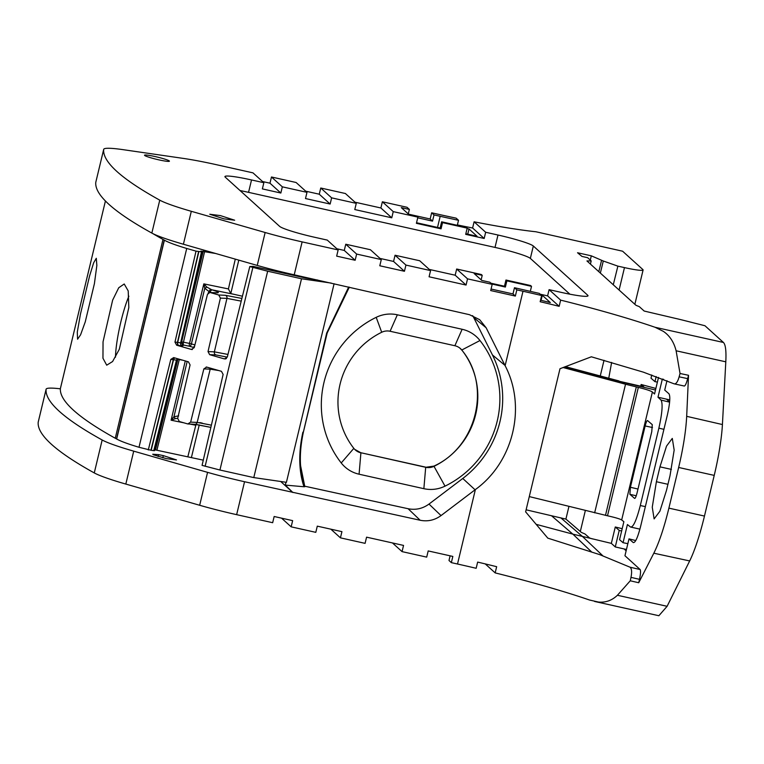 <?xml version="1.0" encoding="UTF-8"?>
<svg xmlns="http://www.w3.org/2000/svg" width="764" height="764" viewBox="0 0 764 764"><rect width="100%" height="100%" fill="white"/><g stroke="black" fill="none" stroke-linecap="round" stroke-linejoin="round"><path stroke-width="1.15" d="M658.52 377.406L654.538 393.995L652.399 391.989L621.676 519.95L623.873 521.707L619.556 539.68L623.052 542.707L627.416 524.534L630.539 527.036C633.232 527.466 636.479 520.303 640.299 505.539L658.874 428.165C662.245 413.009 662.961 403.64 661.022 400.069L657.985 397.223L662.34 379.049L663.63 379.355M623.052 542.707L627.846 543.662M639.917 529.137L630.539 527.036M647.49 420.525L652.284 424.65L651.759 431.679L637.033 493.019C636.068 496.734 635.256 498.52 634.588 498.386L629.889 494.308L630.415 487.279L645.141 425.949L652.485 427.515M647.586 420.582C646.917 420.439 646.105 422.234 645.141 425.949M657.985 397.223L669.77 399.887M669.617 402.055L666.552 399.161M621.676 519.95C619.785 518.861 615.068 517.476 607.504 515.786L529.29 496.59M652.399 391.989C650.546 390.757 645.857 389.229 638.332 387.405L625.535 384.225L594.65 512.854M563.039 367.513L621.294 383.079L619.776 381.599L655.493 390.032M621.294 383.079L625.535 384.225M655.875 388.437L641.13 384.502L640.729 386.173M654.872 388.15L655.76 388.886M611.353 380.415L610.064 379.154L643.899 386.909L641.13 384.502M564.434 366.968L610.064 379.154L609.042 378.304L565.312 366.624M594.593 601.459L658.874 615.727L667.106 606.301L689.672 560.938A64.033 10.677 102.6 0 0 704.465 516.063L714.225 475.389A64.033 10.677 102.6 0 0 722.419 424.545L725.8 361.821L676.111 350.781L680.027 373.481L679.139 376.824C677.668 381.952 675.987 384.282 674.077 383.824L643.422 372.173L591.346 356.798L559.993 368.726L525.622 511.851L547.807 538.142L599.625 554.597L630.052 567.203L640.117 569.514L624.952 555.734L629.001 538.878L635.763 540.549M618.993 380.94L609.042 378.304M630.052 567.203C631.742 568.588 632.048 571.978 630.988 577.374L630.252 580.793L617.417 595.271C611.916 600.494 605.566 602.748 598.374 602.032L589.617 600.055A153.669 14.258 13.5 0 0 570.421 593.762A153.669 14.258 13.5 0 0 495.167 572.895L496.657 566.697A153.669 14.258 13.5 0 0 477.653 562.094L476.163 568.292A153.669 14.258 13.5 0 0 457.512 564.013L451.352 562.638L448.993 560.499L450.111 555.829M473.756 317.633L492.436 354.945A99.244 97.42 132.1 0 1 462.774 478.474L475.074 489.791A99.979 98.145 132.1 0 0 475.38 489.562C513.446 462.086 526.702 406.868 505.119 365.698L486.124 327.746L473.756 317.633L472.639 315.637M541.647 295.525A153.669 14.258 13.5 0 0 522.996 291.246L516.836 289.862L514.478 287.732L539.279 293.386L541.647 295.525L540.158 301.723A153.669 14.258 13.5 0 1 559.162 306.326L560.652 300.128L549.087 289.661L561.416 292.421A32.012 2.97 13.5 0 0 588.013 295.792A32.012 2.97 13.5 0 0 587.688 295.2L587.459 296.174M676.111 350.781C673.943 342.119 669.694 335.644 663.353 331.356L655.101 327.288A153.669 14.258 13.5 0 0 635.906 320.995A153.669 14.258 13.5 0 0 560.652 300.128M536.137 524.333L572.857 534.131L551.512 515.748L565.904 519.09L568.932 506.475M600.265 375.955L604.028 360.283M551.512 515.748L526.119 509.808M591.393 551.732L572.857 534.131L611.343 543.376L615.268 546.938L624.159 548.953L626.127 550.825M560.938 517.944L582.569 536.576L602.748 555.724M684.334 386.04L674.077 383.824M725.8 361.821C726.344 351.02 725.561 344.564 723.432 342.463L655.101 327.288M634.855 304.301L643.097 269.978A22.414 2.082 13.5 0 1 624.474 267.61L617.875 266.139L603.293 261.011L591.317 255.835L577.536 252.75L581.967 256.427L587.65 257.697L591.183 260.896L586.943 260.944L635.896 305.237L637.673 306.001A6.399 0.592 13.5 0 1 639.449 306.775L644.176 311.043L675.128 318.311A32.012 2.97 13.5 0 1 683.255 320.259L704.962 325.741L723.432 342.463M643.097 269.978A22.414 2.082 13.5 0 0 642.868 269.558L622.593 251.203L535.908 231.759A153.669 14.258 13.5 0 1 485.875 224.062A153.669 14.258 13.5 0 1 474.1 221.808L485.665 232.266L497.985 235.025L495.015 247.421L248.558 192.347A32.012 2.97 13.5 0 0 240.077 190.58M495.015 247.421A32.012 2.97 13.5 0 1 530.35 258.404L533.329 246.008A32.012 2.97 13.5 0 0 497.985 235.025M533.329 246.008L587.688 295.2M559.162 306.326L547.607 295.869L549.087 289.661M540.52 300.223A170.382 15.805 -166.5 0 1 550.328 302.563L542.306 295.305L541.103 295.038M540.196 294.207L547.607 295.869M486.124 327.746L479.658 319.667L469.497 314.701L294.226 274.811A64.033 5.94 13.5 0 1 257.239 265.433L265.146 232.504A64.033 5.94 13.5 0 0 302.124 241.882L338.156 249.933L336.666 256.131L355.145 260.266L356.635 254.068L381.284 259.579L379.794 265.776L404.442 271.277L405.932 265.079L430.571 270.59L429.082 276.788L466.059 285.048L467.539 278.85L492.188 284.361L490.698 290.559L515.347 296.069L516.836 289.862M451.352 562.638L452.832 556.431L428.193 550.93L426.704 557.128L402.055 551.618L403.545 545.42L366.577 537.159L365.087 543.357L340.438 537.846L341.928 531.649L317.289 526.148L315.799 532.346L291.151 526.835L292.641 520.637L274.152 516.502L272.672 522.71L236.639 514.659A64.033 5.94 13.5 0 1 199.662 505.271L207.569 472.353A64.033 5.94 13.5 0 0 244.547 481.731L420.152 520.255L408.119 508.728L304.683 486.19M475.074 489.791L441.029 515.585C434.697 520.198 427.735 521.755 420.152 520.255M495.167 572.895L485.226 563.899M565.904 519.09L581.356 532.403L584.909 533.931L589.674 538.037L592.415 538.906M630.988 577.374L639.487 579.322C640.614 573.974 640.824 570.698 640.117 569.514M666.972 380.692L664.718 390.089L668.977 393.785C670.458 396.401 669.933 403.43 667.392 414.871L640.595 526.463C637.72 537.617 635.266 542.975 633.251 542.564L629.001 538.878M639.487 579.322L638.723 582.741L653.822 553.203C659.141 542.526 664.164 527.513 668.892 508.146L678.652 467.472C683.255 448 685.929 430.953 686.683 416.332L688.526 375.286L680.027 373.481M684.181 385.963C685.117 386.192 686.282 383.748 687.676 378.629L688.526 375.286M659.962 466.852L666.523 446.109L672.291 438.412L674.163 450.072L670.038 475.59L666.466 490.459L659.886 511.24L654.118 518.899L652.255 507.2L656.391 481.731L659.962 466.852L671.413 469.402M624.159 548.953L626.451 549.478M615.268 546.938L619.232 530.417L621.648 530.99M619.232 530.417L615.278 526.988L611.343 543.376M651.768 374.99L651.004 378.209L654.958 381.628L657.393 382.115M656.171 376.556L654.958 381.628M590.429 264.096L591.183 260.896M590.285 260.085L591.317 255.835M601.574 260.352L598.804 271.669M603.293 261.011L600.351 273.073M613.282 284.771L617.875 266.139M611.63 362.432L608.755 378.228M535.908 231.759L622.593 251.203M457.407 224.922A153.669 14.258 13.5 0 0 472.61 228.006L474.1 221.808M408.53 214.159L430.17 218.991L431.66 212.793L437.82 214.168A153.669 14.258 13.5 0 0 456.137 218.151L458.515 220.29L457.311 225.313M248.558 192.347L251.528 179.951L263.857 182.701L262.367 188.899L280.846 193.034L282.336 186.836L306.985 192.337L305.495 198.544L330.143 204.045L331.633 197.847L356.272 203.358L354.782 209.556L391.76 217.816L393.24 211.618L417.889 217.129L416.399 223.327L441.048 228.828L442.537 222.63L467.176 228.14L465.696 234.338L484.175 238.473L485.665 232.266M484.175 238.473L472.61 228.006M530.35 258.404L569.887 294.188M338.156 249.933L327.278 240.097L314.959 237.346A32.012 2.97 13.5 0 1 279.624 226.364L225.256 177.162A32.012 2.97 13.5 0 1 224.931 176.57A32.012 2.97 13.5 0 1 251.528 179.951M336.867 248.768L344.277 250.43L345.767 244.232L356.635 254.068M381.284 259.579L370.406 249.732L345.767 244.232M379.994 258.413L393.565 261.441L395.055 255.243L405.932 265.079M430.571 270.59L419.703 260.753L395.055 255.243M429.282 269.425L455.182 275.212L456.671 269.014L467.539 278.85M481.139 279.863L482.218 275.336L481.32 274.515L456.671 269.014M490.899 283.196L504.469 286.223L505.959 280.025L530.608 285.535L531.515 286.357L506.866 280.846L505.959 280.025M482.218 275.336L474.148 273.531L481.759 280.426L489.829 282.231L492.188 284.361M542.306 295.305L541.055 300.347M530.331 291.304L531.515 286.357M491.815 284.017L505.386 287.054L506.866 280.846M515.347 296.069L512.978 293.93L491.071 289.031M512.978 293.93L514.478 287.732M455.182 275.212L466.059 285.048M393.565 261.441L404.442 271.277M344.277 250.43L355.145 260.266M263.857 182.701L252.979 172.865L216.957 164.814A64.033 5.94 13.5 0 0 183.255 158.396L123.195 149.677A64.033 5.94 13.5 0 0 103.703 149.343A64.033 5.94 13.5 0 0 103.684 149.419A1280.617 118.831 13.5 0 0 159.752 200.149A64.033 5.94 13.5 0 0 191.306 211.303L265.146 232.504M155.159 156.563A12.807 1.184 13.5 0 0 144.52 155.216A12.807 1.184 13.5 0 0 158.788 159.838A12.807 1.184 13.5 0 0 169.427 161.194A12.807 1.184 13.5 0 0 155.159 156.563M224.024 218.876L209.756 214.245L220.395 215.591L234.663 220.223L224.024 218.876M257.239 265.433L183.398 244.232L191.306 211.303M95.815 182.195A64.033 5.94 13.5 0 0 95.796 182.262A64.033 5.94 13.5 0 0 95.777 182.348A1280.617 118.831 13.5 0 0 151.845 233.077A64.033 5.94 13.5 0 0 183.398 244.232M462.774 478.474L428.996 504.068C422.664 508.671 415.702 510.228 408.119 508.728M376.194 317.337A32.384 31.782 -47.9 0 1 397.347 314.797L462.134 329.274A32.384 31.782 -47.9 0 1 479.983 340.534A96.407 94.64 -47.9 0 1 445.02 486.143A32.384 31.782 -47.9 0 1 423.867 488.683L359.08 474.205A32.384 31.782 -47.9 0 1 341.231 462.955A96.407 94.64 -47.9 0 1 376.194 317.337L381.704 332.264A76.868 75.455 132.1 0 0 353.827 448.363A12.835 12.596 132.1 0 0 360.904 452.823L359.08 474.205M349.32 287.168L327.183 332.989L303.375 432.176C298.886 453.09 299.383 471.264 304.846 486.687L303.976 486.754L304.817 486.649L300.605 465.782C299.717 454.771 300.634 443.559 303.356 432.137L302.878 432.204C298.39 452.89 298.762 471.073 303.976 486.754L285.306 485.092L285.984 482.265M280.694 481.492L292.898 492.532L285.306 485.092M60.366 388.819A64.033 5.94 13.5 0 0 46.117 389.182A64.033 5.94 13.5 0 0 46.107 389.258A1280.617 118.831 13.5 0 0 102.166 439.997A64.033 5.94 13.5 0 0 133.719 451.152L207.569 472.353M163.276 455.602L176.503 459.928L166.351 458.639L153.344 454.761L152.752 454.227L158.654 454.647L163.276 455.602L162.827 457.808M199.662 505.271L125.821 484.07L133.719 451.152M38.238 422.034A64.033 5.94 13.5 0 0 38.21 422.11A64.033 5.94 13.5 0 0 38.2 422.186A1280.617 118.831 13.5 0 0 94.268 472.926A64.033 5.94 13.5 0 0 125.821 484.07M281.563 518.164L291.151 526.835M330.86 529.175L340.438 537.846M392.467 542.946L402.055 551.618M630.252 580.793L638.723 582.741M615.278 526.988L622.202 528.688M354.983 202.193L380.883 207.98L382.372 201.782L393.24 211.618M408.291 213.939L409.37 209.422L407.021 207.283L382.372 201.782M262.568 181.536L269.978 183.198L271.468 176.99L282.336 186.836M306.985 192.337L296.107 182.5L271.468 176.99M305.695 191.172L319.266 194.209L320.756 188.011L331.633 197.847M356.272 203.358L345.404 193.521L320.756 188.011M458.515 220.29A170.324 15.805 13.5 0 1 440.179 216.298L434.019 214.923L431.66 212.793M467.071 228.598L469.029 228.99L477.051 236.257L465.83 233.746M269.978 183.198L280.846 193.034M442.537 222.63L441.63 221.808L466.279 227.319L467.176 228.14M441.048 228.828L440.131 228.006L441.63 221.808M416.542 222.735L440.131 228.006M409.37 209.422L401.301 207.617L408.912 214.503L416.982 216.308L417.889 217.129M380.883 207.98L391.76 217.816M319.266 194.209L330.143 204.045M505.386 287.054L504.469 286.223M459.775 348.04L461.743 350.027C491.634 385.629 476.956 446.759 433.876 466.107L425.691 467.301A12.835 12.596 132.1 0 0 434.076 466.298A76.868 75.455 132.1 0 0 461.953 350.198A12.835 12.596 132.1 0 0 454.876 345.739L390.089 331.261A12.835 12.596 132.1 0 0 381.704 332.264M423.867 488.683L425.691 467.301L360.799 452.718L425.51 467.119M158.654 454.647L158.119 456.509M417.727 217.816L432.539 221.13L430.17 218.991M432.539 221.13L434.019 214.923M467.74 234.176L469.029 228.99M354.677 449.337L360.799 452.718M115.469 357.218A41.59 6.933 102.6 0 1 126.241 303.127A41.59 6.933 102.6 0 1 128.877 296.165M119.308 349.272L112.594 361.534L106.712 365.182L102.959 358.249L103.044 341.794L112.642 300.128L118.735 287.751L124.217 283.988L128.209 290.922L128.82 307.558L119.308 349.272M152.628 233.488A1266.97 117.56 13.5 0 0 162.99 239.428A106.397 9.875 -166.5 0 0 164.26 240.106L164.394 240.182C168.261 242.398 175.71 245.158 186.722 248.462M60.385 388.589L105.422 200.989L60.404 388.446A106.397 9.875 13.5 0 0 60.385 388.589A1266.97 117.56 13.5 0 0 115.259 438.24A106.397 9.875 13.5 0 0 116.529 438.918L164.26 240.106M80.449 314.109L89.598 275.928L93.666 262.787L96.283 258.289L96.856 265.433L94.411 283.635L85.272 321.816L80.583 334.813L77.575 339.206L77.288 332.13L80.449 314.109M151.177 450.282L153.765 450.655L176.465 360.15L173.552 359.72L151.177 450.282L139 447.274L186.731 248.462L196.023 251.136L201.495 251.843L202.164 251.748L200.913 251.079M198.907 251.461L177.706 342.406L180.629 342.835L201.495 251.843L202.164 251.748M200.999 251.127L215.668 253.495M331.204 283.081L301.513 278.774L267.658 271.21L249.799 266.569L253.046 266.359L305.562 278L317.719 280.063M139 447.274C127.922 443.951 120.483 441.191 116.663 438.994L116.529 438.918M334.097 283.731L286.414 482.323L253.782 477.586L219.927 470.022L267.658 271.21M210.864 427.391L194.849 424.306A2.559 2.302 -87.6 0 0 197.179 422.406L190.628 422.129L203.854 368.897L206.672 367.073L221.445 371.314L223.126 374.427L202.068 465.381L219.927 470.022M154.786 449.795L203.281 460.148M153.765 450.655L154.433 450.559M206.194 366.997L206.672 367.073M190.628 422.129L187.81 423.953L179.32 421.518L177.687 418.414L190.074 364.944L188.441 361.84L173.667 357.6L170.802 359.405L148.292 449.948M194.858 424.306L187.81 423.953M196.023 251.136L174.966 342.091L176.646 345.204L181.727 345.872L183.073 345.681L182.052 345.137M249.799 266.569L227.29 357.113L224.425 358.918L209.651 354.677L208.018 351.583L220.404 298.103L218.771 295.009L210.281 292.564L216.833 292.841A2.559 2.302 92.4 0 0 216.346 292.765L209.794 292.488L207.464 294.388L194.237 347.62L191.42 349.444L176.646 345.204M191.898 349.52L192.394 349.482M225.285 358.984L226.297 358.593M204.676 251.241L183.456 342.186L189.501 343.428L203.826 283.874L228.417 288.926L235.293 259.13M228.417 288.926L230.776 293.596L238.807 260.142M230.776 293.596L242.427 296.222M199.805 422.587L202.279 423.113M191.42 457.502L199.261 424.86M253.782 477.586L301.513 278.774M187.925 456.414L196.023 424.402M206.863 287.092L203.826 283.874L204.771 288.324L206.863 287.092L211.762 289.766L209.794 292.096L204.771 288.324L191.401 343.896L189.501 343.428A2.559 0.859 101.6 0 0 189.692 346.302L193.321 347.343L194.619 346.082M183.876 422.817L171.098 420.2L175.281 418.643L173.953 416.695L187.18 361.477M177.706 418.309L175.281 418.643M185.289 360.942L171.098 420.2L173.953 416.695L178.652 415.883M210.367 289.298L208.085 293.223M658.874 428.165L663.916 429.33M640.299 505.539L645.36 506.618M639.392 529.022L639.974 528.946M630.415 487.279L637.988 489.036M629.889 494.308L636.24 495.788M661.022 400.069L669.608 402.16M638.332 387.405L607.504 515.786M636.316 386.937L605.489 515.356M457.512 564.013L475.38 489.562M505.119 365.698L522.996 291.246M294.226 274.811L302.124 241.882M492.436 354.945L504.956 365.354M236.639 514.659L244.547 481.731M667.106 606.301L617.417 595.271M687.676 378.629L679.139 376.824M722.419 424.545L686.683 416.332M624.474 267.61L619.098 290.034M441.029 515.585L428.996 504.068M689.672 560.938L653.822 553.203M704.465 516.063L668.892 508.146M714.225 475.389L678.652 467.472M656.391 481.731L667.946 484.3M95.777 182.348L103.684 149.419M151.845 233.077L159.752 200.149M348.68 287.025L326.696 333.018L303.356 432.137L327.145 333.018M390.089 331.261L397.347 314.797M454.876 345.739L462.134 329.274M461.743 350.027L479.983 340.534M433.876 466.107L445.02 486.143M353.827 448.363L341.231 462.955M38.2 422.186L46.107 389.258M94.268 472.926L102.166 439.997M440.179 216.298L437.524 227.424M115.259 438.24L162.99 239.428M116.663 438.994L164.394 240.182M205.134 466.269L252.865 267.457M174.966 342.091L177.439 342.368L198.64 251.432M177.706 342.406L177.439 342.368A2.559 2.044 96.4 0 0 178.814 345.443A2.559 1.776 -81.6 0 1 177.706 342.406M181.727 345.872A2.559 1.776 98.4 0 1 180.629 342.835L181.421 342.845L202.298 251.862M181.631 341.947L203.234 251.022M181.918 344.984L183.647 345.061A2.559 0.859 -78.4 0 1 183.456 342.186L182.013 341.966A2.559 2.302 92.4 0 0 183.647 345.061L189.692 346.302A2.559 1.089 106 0 0 191.401 343.896L194.906 344.898M195.689 425.242L190.15 424.106M182.749 360.207L177.687 359.271M156.945 450.053L179.301 359.5A2.559 0.859 -78.4 0 1 179.368 359.242M155.503 449.834L177.955 358.975M177.315 358.65L176.465 360.15L177.267 360.169L178.069 358.87M150.909 450.244L173.285 359.691L170.802 359.405M174.813 357.934A2.559 1.776 -81.6 0 0 173.552 359.72L173.285 359.691A2.559 2.044 -83.6 0 1 174.698 357.896M226.44 358.478L225.762 358.517M227.28 357.122L215.992 354.945A2.559 2.302 92.4 0 1 214.359 351.851L226.956 298.38L220.404 298.103M209.651 354.677L215.992 354.945M208.018 351.583L214.359 351.851L227.949 354.439M218.771 295.009L225.323 295.286A2.559 2.302 92.4 0 1 226.956 298.38L241.204 301.131M241.873 298.447L225.323 295.286M216.833 292.841C219.936 292.832 218.246 291.81 211.762 289.766L233.24 294.169M194.237 347.61L193.321 347.343M210.864 427.382L195.24 424.287M211.38 425.156L197.179 422.406L210.205 369.165L203.854 368.897M210.644 368.219A2.559 2.302 -87.6 0 0 210.205 369.165L218.714 370.53M183.073 345.681L181.421 342.855M211.256 292.555L209.794 292.096M580.315 531.505L585.339 510.562M95.796 182.262L103.703 149.343M38.21 422.11L46.117 389.182M154.557 450.674L177.267 360.169"/></g></svg>
